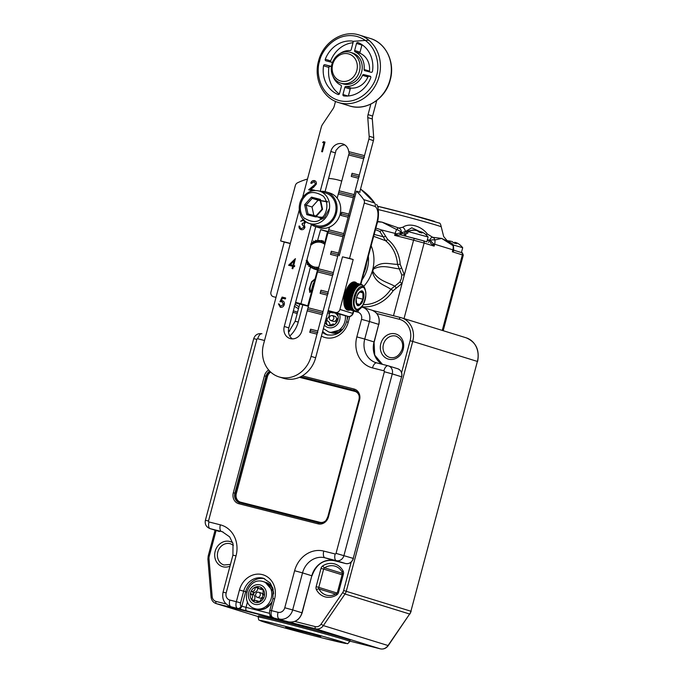<?xml version="1.0" encoding="UTF-8"?>
<svg xmlns="http://www.w3.org/2000/svg" width="683" height="683" viewBox="0 0 683 683"><rect width="100%" height="100%" fill="white"/><g stroke="black" fill="none" stroke-linecap="round" stroke-linejoin="round"><path stroke-width="1.02" d="M337.513 320.814A8.068 7.112 -72.8 0 0 338.213 317.774L336.343 320.225L335.84 323.418A8.068 7.112 -72.8 0 0 337.513 320.814M329.462 317.091A2.621 2.314 107.2 0 1 333.68 319.004A2.621 2.314 107.2 0 1 329.462 317.091M330.794 320.549L333.364 321.343A2.621 2.314 -72.8 0 0 334.918 316.331L332.348 315.537M330.102 312.148A8.068 7.112 -72.8 0 0 328.941 313.181A4.03 3.552 107.2 0 1 329.129 313.779A4.03 3.552 107.2 0 1 328.89 316.519A4.03 3.552 107.2 0 1 327.123 318.56A7.462 6.574 -72.8 0 0 327.294 321.001A4.03 3.552 107.2 0 1 327.516 321.07A4.03 3.552 107.2 0 1 329.923 324.715M327.123 318.56A4.03 3.552 107.2 0 1 326.568 318.824L326.047 318.662M324.98 322.683A8.068 7.112 -72.8 0 0 327.063 324.843A8.068 7.112 -72.8 0 0 328.634 325.586A8.068 7.112 -72.8 0 0 328.796 325.629A8.068 7.112 -72.8 0 0 334.252 324.741A8.068 7.112 -72.8 0 0 335.84 323.418M338.213 317.774A8.068 7.112 -72.8 0 0 338.068 315.666A8.068 7.112 -72.8 0 0 337.393 313.659M334.252 324.741L333.227 324.007L328.796 325.629M328.984 325.441L327.063 324.843L325.893 320.694M328.941 313.181L327.618 312.771M328.216 311.328L331.144 312.08M333.688 312.72A4.03 3.552 107.2 0 1 331.887 312.694L329.488 311.952M335.37 313.147L338.068 315.666M330.785 312.353A7.462 6.574 -72.8 0 0 329.129 313.779M326.568 318.824A8.068 7.112 -72.8 0 0 326.687 320.814M259.702 586.859A8.068 7.112 -72.8 0 0 256.936 586.671L259.583 588.934L262.118 588.208A8.068 7.112 -72.8 0 0 259.702 586.859M256.936 586.671A8.068 7.112 -72.8 0 0 255.058 587.243A8.068 7.112 -72.8 0 0 250.943 591.563A8.068 7.112 -72.8 0 0 250.328 593.629A8.068 7.112 -72.8 0 0 251.404 599.478A8.068 7.112 -72.8 0 0 252.667 600.98A8.068 7.112 -72.8 0 0 257.85 602.508A8.068 7.112 -72.8 0 0 259.736 601.945A8.068 7.112 -72.8 0 0 263.843 597.616A8.068 7.112 -72.8 0 0 264.458 595.559A8.068 7.112 -72.8 0 0 263.39 589.702A4.03 3.552 107.2 0 1 261.82 589.625L259.583 588.934M257.192 597.275A2.621 2.314 107.2 0 1 258.712 592.255A2.621 2.314 107.2 0 1 257.192 597.275M259.711 598.052A2.621 2.314 -72.8 0 0 261.265 593.04M258.396 601.236A4.03 3.552 107.2 0 1 258.43 601.245A4.03 3.552 107.2 0 1 259.668 601.971M257.85 602.508L256.116 600.528L252.667 600.98M258.43 601.245L256.116 600.528M264.458 595.559C263.066 594.261 262.716 592.315 263.39 589.702A8.068 7.112 -72.8 0 0 262.118 588.208M263.843 597.616C261.973 597.949 260.607 599.392 259.736 601.945M251.404 599.478C253.239 597.232 252.881 595.277 250.328 593.629L253.06 594.475A4.03 3.552 107.2 0 1 253.547 594.799A4.03 3.552 107.2 0 1 254.46 599.751A4.03 3.552 107.2 0 1 254.127 600.323L251.404 599.478M250.943 591.563C253.974 591.589 255.348 590.146 255.058 587.243L257.79 588.089A4.03 3.552 107.2 0 1 257.747 588.737A4.03 3.552 107.2 0 1 254.264 592.4A4.03 3.552 107.2 0 1 253.675 592.409L250.943 591.563M258.516 588.413A7.462 6.574 -72.8 0 0 257.747 588.737M254.264 592.4A7.462 6.574 -72.8 0 0 253.547 594.799M253.675 592.409A8.068 7.112 -72.8 0 0 253.06 594.475M254.46 599.751A7.462 6.574 -72.8 0 0 254.879 600.391M441.662 238.427L451.113 242.977A4.03 3.475 114.2 0 1 451.173 243.011L451.173 243.011A4.03 3.475 114.2 0 1 453.051 245.615L441.662 238.427L434.84 239.981A4.03 3.62 -80.8 0 0 432.689 237.283L441.662 238.427M375.855 228.062L381.677 229.992L387.603 239.349A37.317 32.886 107.2 0 1 400.212 264.33L401.561 267.727A2.015 0.837 139.5 0 1 399.359 268.889C390.727 268.06 382.412 264.15 373.311 269.162L372.79 271.125C378.041 280.576 387.022 281.994 394.757 286.186L399.854 282.053L401.399 278.638L401.749 274.916L397.506 264.355A35.294 31.111 -72.8 0 0 385.579 240.723L373.661 236.309M374.156 234.44L383.112 236.711L379.774 231.4L375.778 229.761M363.885 273.046A29.249 25.775 -72.8 0 0 366.549 263.015M363.33 304.627A35.294 31.111 -72.8 0 0 390.881 289.259C383.991 284.623 375.428 283.343 372.201 271.407L372.952 268.598C381.532 260.411 389.395 264.304 397.506 264.355L400.212 264.33M401.561 267.727L404.353 274.899L402.091 283.394L393.212 290.659A37.317 32.886 107.2 0 1 361.999 306.787M373.311 269.162A8.068 3.475 26.3 0 1 372.952 268.598A35.294 31.111 107.2 0 0 371.151 245.735M363.774 286.314A35.294 31.111 107.2 0 0 372.201 271.407A8.068 3.167 -176.3 0 1 372.79 271.125M393.212 290.659L390.881 289.259L394.757 286.186A2.015 0.785 -110.6 0 1 396.08 288.328M387.603 239.349A2.015 0.905 -51.7 0 1 385.579 240.723L383.112 236.711A2.015 0.538 -13.8 0 0 385.707 236.327M419.558 231.46L411.789 227.798L405.207 231.665L401.245 232.775A4.03 3.535 -88.8 0 0 398.787 228.02L402.671 227.311C409.288 222.598 421.163 225.825 427.421 234.073L432.689 237.283A4.03 1.895 -67.1 0 0 429.487 240.493L427.447 239.485M377.562 221.386L382.096 222.163L398.787 228.02A4.03 2.023 108.4 0 0 396.686 229.565L382.096 222.163L377.468 221.804M401.749 274.916L404.353 274.899L413.591 240.177L394.637 235.362L400.784 234.892A2.015 1.298 105.9 0 1 400.042 232.869L405.915 234.431M428.429 242.363A2.015 0.956 104.2 0 0 429.522 240.715A4.713 4.149 -72.8 0 0 429.487 240.493A4.03 0.973 -10.5 0 1 434.84 239.981A8.742 7.709 107.2 0 1 434.661 244.198L434.14 246.145L430.418 242.977L431.084 241.347L433.603 243.891L434.14 246.145L424.126 243.046L404.029 318.585M400.784 234.892L422.999 240.689A2.015 1.776 -72.8 0 0 422.922 240.664L415.025 238.504A2.015 0.956 104.2 0 0 414.999 238.504A2.015 0.956 104.2 0 0 413.591 240.177L424.126 243.046A2.015 1.776 -72.8 0 0 422.999 240.689L423.076 240.715M442.268 330.418L462.374 254.879L452.351 251.779L453.512 251.096L453.717 250.191L453.486 245.948A4.03 0.973 169.5 0 0 453.051 245.615A8.742 7.709 -72.8 0 1 452.872 249.833L433.603 243.891A2.015 0.973 147.4 0 0 433.048 244.77M427.268 240.143L431.084 241.347M425.961 234.602A4.03 1.759 -47.3 0 1 427.421 234.073M405.028 235.968A2.015 1.776 107.2 0 1 404.584 234.03L405.207 231.665A4.03 3.244 -119.2 0 0 402.671 227.311M401.946 235.183A2.015 1.776 107.2 0 1 401.143 232.963A4.713 2.22 104.2 0 1 401.245 232.775A4.03 1.759 -150.8 0 0 396.686 229.565A8.742 4.132 -75.8 0 0 395.15 233.415L394.637 235.362L396.738 233.825L400.042 232.869M453.512 251.096A2.015 1.665 20.3 0 1 453.316 249.987L452.872 249.833L452.351 251.779L453.384 249.773M397.147 234.969L396.738 233.825L381.677 229.992A2.015 0.905 -52.6 0 1 379.774 231.4M399.854 282.053L402.091 283.394L393.485 315.742M306.974 259.668A12.704 11.201 -72.8 0 0 318.833 267.087M306.949 262.648L307.128 260.684L306.155 260.658M308.187 264.68L308.093 262.588L307.085 262.904M309.74 266.421L309.348 264.261L308.357 264.91M318.047 269.546L316.468 267.668L316.05 269.444A14.727 12.977 107.2 0 1 315.777 269.401L314.479 267.369L313.847 268.914A14.727 12.977 107.2 0 1 313.591 268.82L312.592 266.686L311.789 267.958A14.727 12.977 107.2 0 1 311.559 267.813L310.867 265.636L309.945 266.609M318.662 267.727L318.449 268.154M317.33 269.836L316.05 269.444M317.313 269.879L315.777 269.401M317.288 269.973L313.847 268.914M313.429 268.462L311.789 267.958M310.56 244.096L311.448 244.454L312.251 242.738A14.727 12.977 107.2 0 1 312.302 242.704M316.835 240.698L317.177 241.91L318.85 240.416A14.727 12.977 107.2 0 1 319.123 240.399L319.209 241.816L321.13 240.501A14.727 12.977 107.2 0 1 321.394 240.544L321.198 242.115L323.332 241.031A14.727 12.977 107.2 0 1 323.58 241.125L323.085 242.798L325.381 241.987M320.609 240.86L319.123 240.399M323.196 241.099L321.394 240.544M324.869 244.42A12.704 11.201 -72.8 0 0 310.808 245.257M325.065 243.302L325.031 243.805M314.607 241.432L315.17 242.388L316.571 240.766M312.49 242.576L313.241 243.25L314.342 241.551M426.815 241.867L428.104 237.001L408.161 231.58L407.691 233.338L406.607 233.108L406.744 231.324L413.07 230.026L407.077 231.358M426.781 241.85L422.751 240.612M415.751 230.41L413.07 230.026M408.161 231.58C411.209 230.111 414.308 229.847 417.458 230.803L419.328 232.28L422 233.014L420.13 231.546L421.505 231.964C420.848 231.827 424.211 232.203 428.104 237.001M419.9 232.408L420.13 231.546M415.426 238.606L407.742 236.659M461.409 252.573L462.698 247.707L453.153 244.932M461.384 252.556L457.388 251.327M450.353 241.116L447.339 240.723M452.052 241.509L453.922 242.977L456.594 243.72L454.733 242.252L456.099 242.67C455.45 242.533 458.805 242.909 462.698 247.707M451.463 241.355L447.655 240.962M454.502 243.114L454.733 242.252M328.19 310.611L335.43 312.455A4.03 3.552 -72.8 0 0 339.912 309.433L353.188 259.54L349.542 258.413L364.27 203.073A4.03 3.552 -72.8 0 0 363.715 199.607A64.543 56.885 -72.8 0 0 356.406 191.146L360.043 192.273A64.543 56.885 -72.8 0 0 359.753 191.991M340.074 180.56L341.722 181.072A64.543 56.885 -72.8 0 0 340.074 180.56A64.543 56.885 -72.8 0 0 337.59 179.86A64.543 56.885 -72.8 0 0 328.591 178.425M356.902 283.351A14.522 6.856 104.2 0 0 355.075 282.062A14.522 6.856 104.2 0 0 354.912 282.019A14.522 6.856 104.2 0 0 344.744 294.236A14.522 6.856 104.2 0 0 347.613 310.125A14.522 6.856 104.2 0 0 347.767 310.167A14.522 6.856 104.2 0 0 350.148 309.945M360.522 189.097A64.543 56.885 107.2 0 1 374.643 202.988L360.556 188.96M363.715 199.607L374.643 202.988A4.03 3.552 107.2 0 1 375.198 206.454C378.442 209.485 378.86 215.324 376.444 223.981L376.896 224.144C379.577 216.477 378.442 205.557 376.487 204.413M307.478 179.074A64.543 56.885 -72.8 0 0 297.54 182.805A4.03 3.552 -72.8 0 0 295.329 185.58L280.602 240.92L284.248 242.047L270.972 291.931A4.03 3.552 -72.8 0 0 273.226 296.661A4.03 3.552 -72.8 0 0 273.379 296.704L276.009 297.37M317.826 241.321L317.356 241.176A13.711 12.089 -72.8 0 0 316.613 241.278L315.828 240.237A14.924 13.156 -72.8 0 0 315.708 240.271L315.887 240.322M317.356 241.176L320.66 229.65L327.558 231.4L324.698 243.037A13.711 12.089 -72.8 0 1 325.151 243.37M308.579 305.634L307.854 305.455L317.996 268.206A13.711 12.089 -72.8 0 0 318.56 268.137M353.188 259.54L342.84 256.919L349.542 258.413M290.318 243.583L284.248 242.047M295.611 302.347L300.955 303.704L310.663 266.344L311.132 266.49M311.038 266.199L310.056 265.9A13.711 12.089 -72.8 0 0 310.663 266.344M310.056 265.9L308.853 266.43A14.924 13.156 -72.8 0 1 308.767 266.353L309.023 264.953L309.493 265.106M309.425 264.68L308.511 264.398A13.711 12.089 -72.8 0 0 309.023 264.953M308.511 264.398L307.256 264.697A14.924 13.156 -72.8 0 1 307.188 264.603L307.657 263.254L308.127 263.399M308.101 262.861L307.248 262.596A13.711 12.089 -72.8 0 0 307.657 263.254M307.248 262.596L306.18 262.648M306.488 261.478L307.06 261.444M311.755 243.797L311.286 243.652A13.711 12.089 -72.8 0 0 311.217 243.694M311.602 242.277L313.343 243.088M313.659 242.585L313.19 242.448A13.711 12.089 -72.8 0 0 312.507 242.824M313.19 242.448L313.702 241.125M315.708 241.756L315.239 241.611A13.711 12.089 -72.8 0 0 314.513 241.859L313.565 240.997A14.924 13.156 -72.8 0 0 313.454 241.048M315.239 241.611L315.708 240.271M356.406 191.146L339.203 255.792M314.581 280.175A6.454 3.048 104.2 0 0 310.517 285.571A6.454 3.048 104.2 0 0 311.303 292.469M308.477 306.027L300.955 303.704M310.628 267.343L311.491 267.608M307.854 305.455L308.571 305.677M327.464 231.759L320.66 229.65M318.688 240.561L317.834 240.288M290.369 243.396L280.602 240.92M316.613 241.278L317.552 241.569M314.513 241.859L315.392 242.132M346.862 309.109L345.581 308.571M357.294 295.304L359.745 291.897L362.904 292.879L362.921 299.205L359.796 304.567L356.637 303.594L356.21 299.564M309.168 289.165L311.585 281.772L314.889 278.997M314.854 279.142L311.832 281.84L309.408 289.336L309.766 292.469M311.602 291.368L313.096 284.017L313.984 282.421M313.762 283.249L311.807 290.599M313.096 284.017L311.585 289.771M311.346 292.307L311.013 291.615L314.317 281.157M363.356 292.469C364.491 294.33 364.022 297.788 361.947 302.859C359.113 306.18 357.32 306.59 356.56 304.089C355.433 302.262 355.903 298.795 357.969 293.707C360.812 290.386 362.613 289.976 363.356 292.469M364.978 289.694C363.86 285.998 361.205 286.612 357.021 291.521C353.956 299.009 353.265 304.123 354.938 306.872C356.056 310.56 358.712 309.954 362.895 305.045C365.96 297.557 366.66 292.435 364.978 289.694M356.637 303.594A13.472 10.134 -23.5 0 0 356.654 303.739A7.146 3.372 -75.8 0 1 356.15 301.135A7.146 3.372 -75.8 0 1 357.969 293.955A7.146 3.372 -75.8 0 1 363.057 292.776A13.472 10.134 156.5 0 0 362.904 292.879L359.608 292.042M362.921 299.205L356.543 297.592M361.239 284.461L361.759 284.717L361.239 284.461A13.711 6.471 104.2 0 0 361.179 284.444A13.711 6.471 104.2 0 0 360.872 284.384L360.684 284.359A13.711 6.471 104.2 0 0 360.3 284.35L360.103 284.359A13.711 6.471 104.2 0 0 359.71 284.418L359.506 284.461A13.711 6.471 104.2 0 0 359.104 284.589L358.899 284.666A13.711 6.471 104.2 0 0 358.49 284.862L358.285 284.973A13.711 6.471 104.2 0 0 357.866 285.229L358.216 285.528L357.661 285.374A13.711 6.471 104.2 0 0 357.252 285.69L357.602 286.006L357.038 285.87A13.711 6.471 104.2 0 0 356.628 286.254L356.996 286.57L356.424 286.459A13.711 6.471 104.2 0 0 356.022 286.894L356.389 287.219L355.826 287.133A13.711 6.471 104.2 0 0 355.433 287.62L355.809 287.953L355.237 287.885A13.711 6.471 104.2 0 0 354.853 288.422L355.237 288.764L354.665 288.713A13.711 6.471 104.2 0 0 354.298 289.293L354.69 289.643L354.118 289.609A13.711 6.471 104.2 0 0 353.768 290.232L354.178 290.582L353.598 290.565A13.711 6.471 104.2 0 0 353.273 291.231L353.692 291.573L353.12 291.581A13.711 6.471 104.2 0 0 352.812 292.273L353.239 292.614L352.667 292.64A13.711 6.471 104.2 0 0 352.394 293.357L352.829 293.699L352.257 293.733A13.711 6.471 104.2 0 0 352.01 294.484L352.454 294.817L351.89 294.868A13.711 6.471 104.2 0 0 351.668 295.628L352.129 295.952L351.566 296.012A13.711 6.471 104.2 0 0 351.378 296.789L351.847 297.105L351.293 297.182A13.711 6.471 104.2 0 0 351.13 297.95L351.608 298.258L351.062 298.343A13.711 6.471 104.2 0 0 350.942 299.12L351.429 299.419L350.891 299.513A13.711 6.471 104.2 0 0 350.806 300.272L351.301 300.554L350.763 300.657A13.711 6.471 104.2 0 0 350.712 301.408L351.224 301.681L350.695 301.784A13.711 6.471 104.2 0 0 350.686 302.518L351.199 302.774L350.686 302.885A13.711 6.471 104.2 0 0 350.703 303.594L351.233 303.824L350.721 303.944A13.711 6.471 104.2 0 0 350.78 304.618L351.318 304.84L350.814 304.951A13.711 6.471 104.2 0 0 350.908 305.591L351.455 305.796L350.968 305.907A13.711 6.471 104.2 0 0 351.088 306.505L351.643 306.693L351.164 306.804A13.711 6.471 104.2 0 0 351.327 307.359L351.882 307.521L351.412 307.623A13.711 6.471 104.2 0 0 351.608 308.127L352.163 308.272L351.711 308.375A13.711 6.471 104.2 0 0 351.933 308.827L352.505 308.947L352.061 309.04A13.711 6.471 104.2 0 0 352.308 309.442L352.445 309.621A13.711 6.471 104.2 0 0 352.727 309.962L352.872 310.116A13.711 6.471 104.2 0 0 353.179 310.389L353.342 310.509A13.711 6.471 104.2 0 0 353.666 310.722L353.845 310.816A13.711 6.471 104.2 0 0 354.195 310.953L354.375 311.013A13.711 6.471 104.2 0 0 354.434 311.03A13.711 6.471 104.2 0 0 354.742 311.089L355.51 311.106M354.742 311.089L355.886 311.115M362.434 285.084L361.777 284.657A13.711 6.471 104.2 0 0 361.597 284.58M362.28 284.931L361.777 284.657M361.119 284.427L352.53 282.25L360.872 284.384M360.684 284.359L352.471 282.275M360.3 284.35L352.343 282.327M360.103 284.359L352.257 282.369M359.71 284.418L352.044 282.472M359.506 284.461L351.924 282.54M359.104 284.589L351.651 282.694M358.899 284.666L351.506 282.788M358.49 284.862L351.19 283.01M358.285 284.973L351.019 283.129M357.866 285.229L350.678 283.402M357.661 285.374L350.499 283.556M357.252 285.69L350.14 283.889M357.602 286.006L357.038 285.87M356.628 286.254L349.594 284.461M356.996 286.57L349.423 284.649M356.424 286.459L349.406 284.674M356.022 286.894L349.03 285.118M356.389 287.219L348.876 285.315M355.826 287.133L348.842 285.357M355.433 287.62L348.475 285.853M355.809 287.953L348.339 286.057M355.237 287.885L348.296 286.117M354.853 288.422L347.929 286.664M355.237 288.764L347.801 286.877M354.665 288.713L347.749 286.954M354.298 289.293L347.399 287.543M354.69 289.643L347.28 287.756M354.118 289.609L347.229 287.859M353.768 290.232L346.896 288.491M354.178 290.582L346.785 288.704M353.598 290.565L346.733 288.824M353.273 291.231L346.418 289.49M353.692 291.573L346.315 289.703M353.12 291.581L346.255 289.84M352.812 292.273L345.965 290.54M353.239 292.614L345.88 290.753M352.667 292.64L345.82 290.898M352.394 293.357L345.547 291.624M352.829 293.699L345.47 291.837M352.257 293.733L345.419 292M352.01 294.484L345.171 292.742M352.454 294.817L345.103 292.947M351.89 294.868L345.052 293.127M351.668 295.628L344.838 293.886M352.129 295.952L344.778 294.091M351.566 296.012L344.727 294.279M351.378 296.789L344.539 295.047M351.847 297.105L344.497 295.235M351.293 297.182L344.454 295.44M351.13 297.95L344.3 296.217M351.608 298.258L344.266 296.396M351.062 298.343L344.223 296.61M350.942 299.12L344.095 297.378M351.429 299.419L344.078 297.549M350.891 299.513L344.044 297.771M350.806 300.272L343.95 298.531M351.301 300.554L343.933 298.684M350.763 300.657L343.908 298.923M350.712 301.408L343.848 299.666M351.224 301.681L343.839 299.803M354.836 311.106L354.375 311.013M350.695 301.784L343.831 300.042M350.686 302.518L343.805 300.776M346.213 308.929L354.195 310.953M351.199 302.774L343.805 300.896M345.957 308.81L353.845 310.816M350.686 302.885L343.797 301.135M350.703 303.594L343.805 301.835M345.811 308.725L353.666 310.722M351.233 303.824L343.805 301.946M345.555 308.537L353.342 310.509M350.721 303.944L343.814 302.185M350.78 304.618L343.856 302.859M345.487 308.434L353.179 310.389M351.318 304.84L343.865 302.945M345.333 308.204L352.872 310.116M350.814 304.951L343.882 303.192M350.908 305.591L343.95 303.824M345.248 308.067L352.727 309.962M351.455 305.796L343.959 303.892M345.077 307.751L352.445 309.621M350.968 305.907L343.993 304.14M351.088 306.505L344.095 304.729M344.992 307.581L352.308 309.442M351.643 306.693L344.104 304.78M344.821 307.205L352.061 309.04M351.164 306.804L344.155 305.019M351.327 307.359L344.275 305.566M344.736 307L351.933 308.827M351.882 307.521L344.283 305.591M344.574 306.565L351.711 308.375M351.412 307.623L344.343 305.83M351.608 308.127L352.163 308.272M337.171 198.19L348.407 155.937A10.288 9.067 -72.8 0 0 348.629 154.947L349.158 153.444L348.723 151.643L364.491 155.647L368.871 139.195A8.068 7.112 -72.8 0 0 369.153 136.224L367.77 117.587L372.32 118.996A8.068 7.112 107.2 0 1 372.602 116.033L376.751 100.461M320.225 191.342L330.828 151.472A10.288 9.067 107.2 0 1 342.268 143.763A10.288 9.067 107.2 0 1 342.661 143.874A10.288 9.067 107.2 0 1 348.723 151.643M372.32 118.996L373.703 137.633A8.068 7.112 107.2 0 1 373.422 140.604L368.871 139.195M299.256 209.997L263.518 344.292A27.832 24.528 -72.8 0 0 279.074 376.922L283.633 378.331A27.832 24.528 -72.8 0 0 315.64 357.772L342.507 256.817M359.702 192.162L373.422 140.604M292.401 338.888A10.288 9.067 107.2 0 1 288.824 327.874L315.742 226.696M330.828 151.472L335.387 152.881A10.288 9.067 107.2 0 1 335.686 151.916L335.985 150.311L337.257 148.988A10.288 9.067 107.2 0 1 344.83 144.924M281.311 300.674L282.378 300.742C284.043 301.348 284.666 302.637 284.248 304.618C283.539 306.71 282.233 307.598 280.329 307.29L278.425 303.875L279.202 304.072L280.636 306.3L283.479 304.379L281.977 301.707L279.945 301.724L282.122 297.071L285.656 297.976L285.392 298.975L282.463 298.223L281.311 300.674L282.642 300.819M280.636 306.3L283.658 304.439L282.156 301.758M305.805 221.702L304.183 224.314L304.951 227.243C304.208 229.172 302.936 229.966 301.135 229.633C299.547 229.121 298.838 227.926 299.017 226.03L299.794 226.227L300.11 227.746L301.408 228.634L304.148 227.132L302.048 224.4L302.313 223.401L304.951 222.368L303.619 220.396L300.648 221.241L303.875 219.397M301.348 228.617L304.336 227.191L302.236 224.451L302.501 223.452L304.951 222.368M322.419 151.831L321.642 151.635L323.973 142.892L322.649 142.559L323.418 141.688L325.014 142.09L322.419 151.831M312.601 190.813L308.656 189.806L315.495 184.051L314.154 181.601L311.559 183.343L310.782 183.146C311.457 181.208 312.677 180.363 314.462 180.611L314.718 180.688M313.07 186.621L315.683 184.111L314.154 181.601M310.97 183.206C311.636 181.26 312.857 180.414 314.641 180.671L314.462 180.611C316.016 181.149 316.622 182.335 316.289 184.171L313.617 187.227L310.774 189.276L314.718 190.54M292.845 268.735L292.076 268.539L292.674 266.285L288.585 265.252L295.346 258.695L293.716 265.482L294.706 265.738L294.441 266.737L293.442 266.481L292.845 268.735M372.602 116.033L368.052 114.624A8.068 7.112 -72.8 0 0 367.77 117.587M368.052 114.624L370.852 104.089M335.507 101.4L334.269 106.044A8.068 7.112 -72.8 0 1 333.039 108.768L322.538 124.4A8.068 7.112 -72.8 0 0 321.309 127.123L302.535 197.669M279.074 376.922A27.832 24.528 -72.8 0 0 311.089 356.364L316.997 334.149L309.758 332.314L310.586 329.197L317.826 331.033L322.18 314.667L307.188 310.859L301.852 330.931A10.288 9.067 107.2 0 1 290.019 338.529A10.288 9.067 107.2 0 1 284.273 326.465L311.388 224.553M364.491 155.647L322.18 314.667M317.826 331.033L316.997 334.149M335.387 152.881L325.074 191.633M307.188 310.859L329.479 227.097M278.425 303.875L279.202 304.08M280.508 307.341L278.613 303.926M282.122 297.071L285.656 297.984M280.167 301.69L282.301 297.131M299.017 226.03L299.794 226.235M301.314 229.693C299.726 229.181 299.026 227.977 299.205 226.09M300.836 221.292L303.184 219.388M305.13 222.419L303.807 220.455M321.83 151.686L323.973 142.892M323.418 141.688L325.006 142.098M322.837 142.602L323.597 141.74M308.853 189.857L313.258 186.681M310.774 189.276L314.778 190.309M292.256 268.581L292.674 266.285M293.716 265.482L294.706 265.747M288.772 265.294L295.491 258.789M364.44 157.321L349.158 153.444M307.965 309.408L322.965 313.215M317.774 332.706L310.543 330.862L310.586 329.197M309.758 332.314L310.543 330.862M327.37 295.176L320.131 293.34L320.959 290.224L328.199 292.059M332.553 275.693L317.561 271.885M308.016 307.743L323.016 311.542M337.735 256.202L330.504 254.366L331.332 251.25L338.572 253.086M342.926 236.719L327.934 232.912M318.389 268.769L333.381 272.568M348.108 217.228L340.868 215.393L341.696 212.276L348.936 214.112M353.29 197.737L338.298 193.938M328.762 229.795L343.754 233.595M358.481 178.254L351.241 176.419L352.069 173.303L359.309 175.138M363.663 158.763L348.629 154.947M339.127 190.813L354.127 194.621M293.118 265.346L294.245 261.111L292.939 265.286L290.369 264.637L292.939 265.286M320.131 293.34L320.959 290.224M320.908 291.889L328.147 293.733M318.338 270.434L333.33 274.242M330.504 254.366L331.332 251.25M331.281 252.915L338.52 254.759M328.711 231.46L343.703 235.268M340.868 215.393L341.696 212.276M341.654 213.941L348.885 215.785M339.075 192.486L354.076 196.294M351.241 176.419L352.069 173.303M352.018 174.968L359.258 176.812M290.369 264.637L294.066 261.06M369.46 71.134L364.09 69.47A1.212 1.067 -72.8 0 0 364.85 70.699L371.117 72.296A1.212 1.067 -72.8 0 0 372.491 71.245A27.832 24.528 107.2 0 0 358.003 42.551A1.212 1.067 -72.8 0 0 356.535 43.413L361.913 45.078L360.026 52.164A1.212 1.067 -72.8 0 0 360.581 53.539A18.151 15.999 107.2 0 1 369.46 71.134A1.212 1.067 -72.8 0 0 369.631 71.911M347.895 96.013L342.951 94.485A1.212 1.067 -72.8 0 0 343.797 95.936A27.832 24.528 107.2 0 0 370.758 77.76A1.212 1.067 -72.8 0 0 370.084 76.189L370.177 76.223M331.4 66.669L324.92 64.731A1.212 1.067 -72.8 0 0 323.546 65.781A27.832 24.528 107.2 0 0 338.034 94.476A1.212 1.067 -72.8 0 0 339.502 93.605L341.389 86.519A1.212 1.067 -72.8 0 0 340.834 85.144A18.151 15.999 -72.8 0 1 332.962 76.317M324.92 64.731L331.281 66.345M339.997 53.564A18.151 15.999 -72.8 0 1 350.038 50.559A1.212 1.067 -72.8 0 0 351.207 49.628L353.094 42.542A1.212 1.067 -72.8 0 0 352.24 41.082A27.832 24.528 107.2 0 0 325.279 59.259A1.212 1.067 -72.8 0 0 325.953 60.83L332.228 62.418A1.212 1.067 -72.8 0 0 332.459 62.452M364.09 69.47A18.151 15.999 -72.8 0 0 355.203 51.874L360.581 53.539M360.026 52.164L354.648 50.499A1.212 1.067 -72.8 0 0 355.203 51.874M354.648 50.499L356.535 43.413M342.951 94.485L344.838 87.39L350.208 89.055L348.364 95.97M370.681 76.641L369.187 76.265A1.212 1.067 -72.8 0 0 367.906 76.974A18.151 15.999 107.2 0 1 351.378 88.124L345.999 86.459A1.212 1.067 -72.8 0 0 344.838 87.39M345.999 86.459A18.151 15.999 -72.8 0 0 362.536 75.318L367.906 76.974M369.187 76.265L363.817 74.601A1.212 1.067 -72.8 0 0 362.536 75.318M363.817 74.601L370.084 76.189M339.349 93.964A27.832 24.528 107.2 0 1 328.916 67.438A1.212 1.067 107.2 0 1 330.29 66.388M325.279 59.259L330.649 60.924A27.832 24.528 107.2 0 1 353.043 42.713M330.649 60.924A1.212 1.067 -72.8 0 0 330.734 62.042M351.378 88.124A1.212 1.067 -72.8 0 0 350.208 89.055M355.433 59.276A14.121 12.439 -72.8 0 0 338.076 56.185A14.121 12.439 -72.8 0 0 334.047 75.719A14.121 12.439 -72.8 0 0 351.404 78.801A14.121 12.439 -72.8 0 0 355.433 59.276M333.432 77.17A16.136 14.223 107.2 0 1 334.414 58.704A16.136 14.223 107.2 0 1 350.422 52.36A16.136 14.223 107.2 0 1 357.875 58.379A16.136 14.223 107.2 0 1 356.885 76.855A16.136 14.223 107.2 0 1 340.885 83.189A16.136 14.223 107.2 0 1 333.432 77.17M350.422 52.36L352.607 53.035A16.136 14.223 107.2 0 1 360.061 59.054A16.136 14.223 107.2 0 1 359.07 77.529A16.136 14.223 107.2 0 1 343.071 83.872L340.885 83.189M310.398 223.776A18.151 15.999 -72.8 0 0 315.529 226.628A18.151 15.999 -72.8 0 0 334.67 217.621A18.151 15.999 -72.8 0 0 326.252 191.94A18.151 15.999 -72.8 0 0 320.412 191.402M315.529 226.628L319.166 227.755A18.151 15.999 -72.8 0 0 338.307 218.748A18.151 15.999 -72.8 0 0 329.898 193.067L326.252 191.94M325.902 193.101A16.938 14.932 107.2 0 1 331.904 196.943A16.938 14.932 107.2 0 1 333.56 217.407A16.938 14.932 107.2 0 1 315.879 225.467L309.51 223.495A16.938 14.932 -72.8 0 0 324.877 218.68A16.938 14.932 -72.8 0 0 325.526 194.971A16.938 14.932 -72.8 0 0 319.524 191.129L325.902 193.101M320.89 218.799L321.915 219.303M327.379 201.579L326.218 201.289M317.689 216.742L322.026 219.277M327.712 201.946L321.992 200.973M316.485 216.434L323.751 218.714M326.269 201.451L320.72 200.571M315.905 216.759L324.459 217.476L329.172 208.913M322.564 209.305L315.751 216.938L306.795 214.667L304.652 204.755L311.465 197.122L320.421 199.402L322.564 209.305L322.026 209.194L315.964 215.973L308.007 213.958L306.795 214.667M315.751 216.938L315.964 215.973M320.421 199.402L320.114 200.384L322.026 209.194M311.465 197.122L312.157 198.369L320.114 200.384M304.652 204.755L306.104 205.148L312.157 198.369L318.073 200.196L312.02 206.983L306.104 205.148L308.007 213.958M320.19 200.734L318.073 200.196M312.02 206.983L313.847 215.444M282.864 621.453A47.4 1.016 -165.1 0 0 258.456 615.887L258.148 617.056A47.4 1.016 14.9 0 1 282.557 622.623A47.4 1.016 14.9 0 1 349.756 641.431L350.072 640.261A47.4 1.016 -165.1 0 0 282.864 621.453M380.798 343.677A13.114 11.551 107.2 0 1 395.372 333.859A13.114 11.551 107.2 0 1 403.201 349.363A13.114 11.551 107.2 0 1 388.627 359.19A13.114 11.551 107.2 0 1 380.798 343.677M396.191 336.207A11.09 9.775 -72.8 0 0 383.428 344.403A11.09 9.775 -72.8 0 0 389.626 357.405C395.201 358.686 399.384 355.928 402.159 349.133C403.679 343.361 401.689 339.05 396.191 336.207M229.983 566.147A13.114 11.551 107.2 0 1 218.193 564.021A13.114 11.551 107.2 0 1 215.171 551.275A13.114 11.551 107.2 0 1 232.732 542.754M233.364 545.316L230.564 543.805A11.09 9.775 -72.8 0 0 217.8 551.992A11.09 9.775 -72.8 0 0 223.998 565.003L230.444 564.414M343.412 574.07L338.546 592.349A4.03 3.552 107.2 0 1 336.736 594.893A17.143 15.111 107.2 0 1 316.451 589.745A4.03 3.552 107.2 0 1 316.144 586.663L321.01 568.384A4.03 3.552 107.2 0 1 322.811 565.84A17.143 15.111 107.2 0 1 343.097 570.988A4.03 3.552 107.2 0 1 343.412 574.07L342.371 573.831L342.226 572.217A2.015 0.717 152 0 1 343.097 570.988M295.065 304.422A17.143 15.111 107.2 0 1 298.941 306.991M294.808 621.419L315.264 626.61A6.053 5.336 -72.8 0 0 321.036 624.168L342.678 592.605A6.053 5.336 -72.8 0 0 343.634 590.513L351.199 562.092M401.613 372.628L410.099 340.715A18.151 15.999 -72.8 0 0 399.256 319.243L376.803 313.54M216.101 530.495L209.211 556.389A6.053 5.336 -72.8 0 0 208.998 558.677L212.174 596.541A6.053 5.336 -72.8 0 0 215.99 601.416L226.107 603.985M215.99 601.416A2.015 0.956 104.2 0 0 216.383 603.644L258.268 616.604L216.076 603.559A8.068 7.112 107.2 0 0 216.383 603.644L315.657 628.838L380.311 648.841A8.068 7.112 -72.8 0 0 387.995 645.589L409.638 614.026L344.992 594.022L323.349 625.594L388.26 645.597C386.16 648.398 383.513 649.482 380.329 648.85A2.015 0.956 -75.8 0 1 380.311 648.841L349.841 641.115L380.329 648.85M343.634 590.513L410.918 611.234L477.383 361.435L412.737 341.432L346.272 591.23A8.068 7.112 107.2 0 1 344.992 594.022L342.678 592.605M399.256 319.243A2.015 0.956 104.2 0 1 400.665 317.569L401.459 317.791A20.166 17.775 107.2 0 0 400.682 317.578A2.015 0.956 104.2 0 0 400.665 317.569L372.705 310.466L400.639 317.561M293.357 310.833L297.575 312.14M297.19 313.574L292.973 312.268M288.431 330.649L289.797 331.067M342.226 572.217C340.552 569.178 338.196 567.172 335.157 566.198A15.128 13.336 -72.8 0 0 324.545 567.829L342.448 573.37M342.115 574.813L323.64 569.101L318.773 587.38L337.043 593.032M335.558 594.065L318.935 588.925A15.128 13.336 -72.8 0 0 326.218 595.098C329.701 596.131 333.142 595.585 336.557 593.484A2.015 0.657 57.2 0 0 336.736 594.893M388.26 645.597L409.638 614.026A8.068 7.112 -72.8 0 0 410.918 611.234L477.383 361.435A20.166 17.775 -72.8 0 0 466.113 337.795L401.459 317.791A20.166 17.775 107.2 0 1 412.737 341.432L410.099 340.715M321.036 624.168L323.349 625.594A8.068 7.112 107.2 0 1 315.657 628.838A2.015 0.956 104.2 0 1 315.264 626.61M316.144 586.663L318.773 587.38A2.015 1.776 -72.8 0 0 318.935 588.925A2.015 0.717 152 0 0 316.451 589.745M322.811 565.84A2.015 0.657 57.2 0 0 324.545 567.829A2.015 1.776 -72.8 0 0 323.64 569.101L321.01 568.384M208.998 558.677L207.905 559.121L208.17 556.15L209.211 556.389M212.174 596.541L211.073 596.993C211.474 600.306 213.147 602.491 216.076 603.559M338.546 592.349L337.504 592.11L342.371 573.831M273.157 617.475A3.227 2.843 -72.8 0 0 273.277 617.517L272.551 617.287C269.947 616.297 269.042 613.957 269.836 610.252L272.944 598.564L273.132 589.216L270.255 583.06L263.612 578.356A17.348 15.291 -72.8 0 0 262.946 578.168A17.348 15.291 -72.8 0 0 243.669 591.171L239.451 590.018A20.575 18.134 107.2 0 1 262.315 574.599A20.575 18.134 107.2 0 1 274.609 598.94L271.501 610.636L278.049 612.292A6.053 5.336 -72.8 0 0 284.777 607.759L294.621 570.732A26.219 23.111 107.2 0 1 323.768 551.087L335.148 553.973A0.803 0.709 -72.8 0 0 336.045 553.375L384.367 371.757A0.803 0.709 -72.8 0 0 383.88 370.801L372.508 367.915A26.219 23.111 107.2 0 1 356.842 336.89L361.512 319.354A6.053 5.336 -72.8 0 0 357.901 312.199L353.743 311.141M330.956 332.621A14.121 12.439 -72.8 0 0 331.947 332.928A14.121 12.439 -72.8 0 0 340.1 331.938M264.526 340.501L257.73 338.777A0.803 0.709 -72.8 0 0 256.834 339.383L208.503 521.001A0.803 0.709 -72.8 0 0 208.989 521.957L220.361 524.843A26.219 23.111 107.2 0 1 236.028 555.86L226.175 592.887A6.053 5.336 -72.8 0 0 229.787 600.05A6.053 2.86 104.2 0 0 230.965 606.735L288.508 621.863L230.965 606.735A12.098 10.663 107.2 0 1 230.504 606.606L239.784 609.484A12.098 10.663 -72.8 0 0 240.254 609.612A1.614 0.76 -75.8 0 0 240.271 609.62A1.614 0.76 -75.8 0 1 240.271 609.62L288.525 621.863A12.098 10.663 -72.8 0 0 301.963 612.796L311.815 575.769L302.526 572.892L292.674 609.919L302.142 612.856L311.815 575.769A20.166 17.775 107.2 0 1 334.235 560.658L324.946 557.78A20.166 17.775 -72.8 0 0 302.526 572.892L294.621 570.732M272.833 588.114A14.121 12.439 -72.8 0 0 265.67 582.386M247.494 601.919L246.042 607.358L269.589 613.334M236.028 555.86L232.912 555.151L233.014 543.736L229.642 536.847L222.316 531.75A20.166 17.775 -72.8 0 0 221.54 531.536L210.168 528.651L219.474 531.528A1.614 0.76 -75.8 0 1 219.456 531.519A6.856 6.045 -72.8 0 1 219.192 531.442L209.903 528.574A6.856 6.045 107.2 0 0 210.168 528.651A6.053 2.86 104.2 0 1 208.989 521.957M223.042 531.997L221.54 531.536A6.053 2.86 104.2 0 1 220.361 524.843M382.395 364.329A20.166 17.775 107.2 0 1 374.036 341.927L364.748 339.05A20.166 17.775 -72.8 0 0 376.017 362.69A20.166 17.775 -72.8 0 0 376.674 362.878M382.42 364.338L374.728 355.134L374.036 341.927L378.698 324.382L369.418 321.514L364.748 339.05L356.842 336.89M372.508 367.915A6.053 2.86 -75.8 0 1 376.726 362.895A6.053 2.86 -75.8 0 1 376.794 362.912L388.038 365.764M336.045 553.375L353.231 558.404L401.553 376.785L392.264 373.908L343.942 555.527A6.856 6.045 107.2 0 1 336.318 560.666L324.946 557.78A6.053 2.86 104.2 0 1 323.768 551.087M334.269 560.666A1.614 0.76 -75.8 0 1 334.252 560.658L345.607 563.543L336.318 560.666A6.053 2.86 104.2 0 1 335.148 553.973M302.262 375.881L354.016 389.011A9.28 8.179 107.2 0 1 359.557 399.99L328.446 516.911A9.28 8.179 107.2 0 1 318.133 523.861L238.854 503.738A9.28 8.179 107.2 0 1 233.313 492.767L264.423 375.846A9.28 8.179 107.2 0 1 268.65 369.955M349.764 316.494L348.236 322.222A20.575 18.134 107.2 0 1 321.42 336.053M302.808 304.883L298.249 322.017A26.219 23.111 107.2 0 1 289.78 336.027M229.787 600.05L236.344 601.706L239.451 590.018M322.41 332.331A17.348 15.291 -72.8 0 0 326.986 334.781A17.348 15.291 -72.8 0 0 327.652 334.969M327.985 335.054A17.348 15.291 107.2 0 1 322.683 331.289M246.665 592.076L243.669 591.171L240.553 602.858A2.826 1.332 104.2 0 0 241.099 605.983L241.833 606.205L245.667 591.785A17.348 15.291 107.2 0 1 264.586 578.706M269.717 371.134A8.068 7.112 -72.8 0 0 266.003 376.273L234.892 493.194A8.068 7.112 -72.8 0 0 239.4 502.654A8.068 7.112 -72.8 0 0 239.69 502.731A1.212 0.572 -75.8 0 1 239.716 502.739L318.97 522.854M239.588 502.705A8.068 7.112 107.2 0 1 235.259 493.305L266.37 376.384A8.068 7.112 107.2 0 1 269.922 371.339M270.699 372.081A7.257 6.403 -72.8 0 0 267.42 376.674L264.423 375.846M300.631 376.76L354.614 390.463L300.657 376.751M359.07 399.897L358.934 399.845C359.898 395.38 358.438 392.247 354.562 390.437A8.068 7.112 -72.8 0 0 354.255 390.352A1.212 0.572 -75.8 0 1 354.016 389.011M359.019 395.508A7.257 6.403 -72.8 0 0 354.776 391.359L354.614 390.463A8.068 7.112 107.2 0 1 354.742 390.497M267.42 376.674L236.309 493.596L233.313 492.767M354.776 391.359L299.444 377.315M236.309 493.596A7.257 6.403 -72.8 0 0 240.647 502.184L319.926 522.307A7.257 6.403 -72.8 0 0 325.219 521.112M284.777 607.759L292.674 609.919A12.098 10.663 107.2 0 1 279.219 618.986A6.053 2.86 104.2 0 1 278.049 612.292M374.216 341.987L378.698 324.382A12.098 10.663 -72.8 0 0 371.936 310.202L362.647 307.324A12.098 10.663 107.2 0 1 369.418 321.514L361.512 319.354M362.186 307.196A12.098 10.663 107.2 0 1 362.647 307.324L362.118 307.179A6.053 2.86 -75.8 0 1 362.186 307.196M353.41 558.472C351.993 562.399 349.397 564.09 345.624 563.543A1.614 0.76 -75.8 0 1 345.624 563.543A1.614 0.76 -75.8 0 1 345.607 563.543A6.856 6.045 -72.8 0 0 353.231 558.404L401.553 376.785A6.856 6.045 -72.8 0 0 397.719 368.743L388.439 365.875A6.856 6.045 107.2 0 1 392.264 373.908L384.367 371.757M270.801 617.048A3.227 1.52 -75.8 0 1 269.964 614.828M238.247 608.63A3.227 2.843 107.2 0 0 241.833 606.205L246.042 607.358A3.227 1.52 104.2 0 0 246.674 610.926M298.249 322.017L295.133 321.309L299.709 304.097M257.73 338.777A6.053 2.86 -75.8 0 1 261.948 333.756C257.832 333.176 255.092 334.815 253.717 338.674L256.834 339.383M208.503 521.001L205.395 520.292L253.717 338.674M226.175 592.887L223.059 592.178L232.912 555.151M241.099 605.983A3.227 2.843 107.2 0 1 237.513 608.399A6.053 2.86 -75.8 0 1 236.344 601.706L240.553 602.858M269.836 610.252L271.501 610.636A6.053 2.86 104.2 0 0 272.671 617.321A3.227 2.843 -72.8 0 1 272.551 617.287M383.88 370.801A6.053 2.86 -75.8 0 1 388.106 365.781L376.017 362.69M357.901 312.199A6.053 2.86 -75.8 0 1 358.754 309.903M326.986 334.781C336.548 336.309 343.079 331.998 346.571 321.847L348.236 322.222M272.944 598.564L274.609 598.94M311.994 575.829C316.255 564.192 323.674 559.129 334.252 560.658A1.614 0.76 -75.8 0 1 334.235 560.658L345.624 563.543M288.55 621.871A1.614 0.76 -75.8 0 1 288.525 621.863A1.614 0.76 -75.8 0 1 288.508 621.863C295.116 622.785 299.649 619.788 302.142 612.856M318.133 523.861A1.212 0.572 -75.8 0 1 318.978 522.862A1.212 0.572 -75.8 0 1 318.995 522.862M327.96 516.818L328.446 516.911M238.854 503.738A1.212 0.572 -75.8 0 1 239.699 502.739L318.978 522.862C325.706 523.212 326.192 520.079 327.823 516.766L358.934 399.845L359.557 399.99M319.926 522.307L319.499 522.965M240.177 502.859L240.647 502.184M347.186 319.55A14.121 12.439 -72.8 0 0 347.152 316.135M324.34 325.074A10.083 8.888 -72.8 0 0 339.135 321.548A10.083 8.888 -72.8 0 0 339.613 314.223M345.342 315.683A14.121 12.439 107.2 0 1 344.198 323.588A14.121 12.439 107.2 0 1 328.668 331.929L330.495 332.493A14.121 12.439 -72.8 0 0 344.019 327.609M256.731 609.168A14.121 12.439 -72.8 0 0 256.859 609.21A14.121 12.439 -72.8 0 0 256.996 609.245A14.121 12.439 -72.8 0 0 272.244 601.194M260.283 584.93A10.083 8.888 -72.8 0 0 248.868 592.076A10.083 8.888 -72.8 0 0 254.511 604.259A10.083 8.888 -72.8 0 0 265.918 597.113A10.083 8.888 -72.8 0 0 260.283 584.93M255.177 608.681A14.121 12.439 107.2 0 1 255.041 608.647C238.948 604.412 247.511 576.221 263.245 581.626A14.121 12.439 107.2 0 1 263.39 581.668A14.121 12.439 107.2 0 1 271.125 598.76A14.121 12.439 107.2 0 1 255.177 608.681M273.61 593.894A14.121 12.439 -72.8 0 0 265.209 582.232A14.121 12.439 -72.8 0 0 265.072 582.189M378.399 207.128A32.869 0.709 14.9 0 1 377.716 206.915M450.328 242.619L446.776 240.245L443.668 236.557L441.244 226.858C440.697 224.186 440.014 222.923 439.203 223.059L406.59 213.548L377.46 206.232A32.869 0.709 14.9 0 1 405.42 213.241A32.869 0.709 14.9 0 1 434.576 221.386M441.244 226.858A36.831 0.785 -165.1 0 0 437.12 225.373A36.831 0.785 -165.1 0 0 378.331 209.596M453.76 250.209L461.162 252.497A2.015 1.776 107.2 0 1 462.374 254.879L463.27 255.203L443.182 330.7M400.844 234.909L414.974 238.495M362.075 279.825A31.264 27.551 -72.8 0 0 368.35 256.236M364.27 203.073L375.198 206.454M353.359 310.756L352.659 313.377L339.912 309.433M376.444 223.981L360.411 284.248M295.44 303.013L308.4 306.3L295.44 303.013M353.82 310.876L353.111 313.54L352.659 313.377A4.03 3.552 107.2 0 1 348.176 316.4A4.03 1.904 104.2 0 0 348.219 316.408A4.03 1.904 104.2 0 0 348.304 316.425M353.111 313.54C351.258 317.501 348.057 316.442 348.458 316.46L328.011 311.277L348.176 316.4L335.43 312.455M365.115 289.088L364.585 287.816A13.361 6.309 -75.8 0 0 364.526 287.671A13.361 6.309 -75.8 0 0 355.032 289.848A13.361 6.309 -75.8 0 0 352.548 308.17A13.361 6.309 -75.8 0 0 359.036 309.689L360.103 308.818C365.226 303.09 366.899 296.516 365.115 289.088A12.055 5.686 104.2 0 0 365.064 288.96A12.055 5.686 104.2 0 0 356.492 290.924A12.055 5.686 104.2 0 0 354.255 307.444A12.055 5.686 104.2 0 0 360.103 308.818A12.055 5.686 104.2 0 0 362.818 305.489M363.057 292.776A7.146 3.372 -75.8 0 1 361.734 302.569A7.146 3.372 -75.8 0 1 356.654 303.739M373.703 137.633L369.153 136.224M311.089 356.364L315.64 357.772M288.824 327.874L284.273 326.465M350.78 106.275A35.294 31.111 107.2 0 1 349.423 105.891C365.883 111.525 385.741 98.719 390.241 79.911C395.303 62.443 386.023 42.875 370.288 38.453A35.294 31.111 107.2 0 1 390.019 79.826A35.294 31.111 107.2 0 1 350.78 106.275M370.288 38.453L359.36 35.072C342.909 29.446 323.05 42.244 318.543 61.052C313.48 78.528 322.76 98.087 338.495 102.51A35.294 31.111 -72.8 0 0 339.852 102.894A35.294 31.111 -72.8 0 0 379.091 76.445A35.294 31.111 -72.8 0 0 359.36 35.072A35.294 31.111 -72.8 0 0 358.003 34.688M368.803 40.177L353.06 41.322M319.584 61.291C320.942 51.601 335.413 31.452 356.577 36.353C377.503 42.141 380.098 66.61 376.453 75.728C375.095 85.426 360.633 105.566 339.468 100.666C318.534 94.886 315.939 70.409 319.584 61.291M328.916 67.438L323.546 65.781M303.508 219.653A16.938 14.932 -72.8 0 0 309.51 223.495C298.821 220.703 295.688 204.388 303.884 195.953C308.409 191.206 313.617 189.592 319.524 191.129M322.735 217.049C318.662 222.752 312.387 223.042 303.909 217.903C297.284 210.338 301.28 199.795 304.481 197.02C308.545 191.308 314.82 191.027 323.307 196.158C329.932 203.722 325.936 214.266 322.735 217.049M283.103 625.748A44.574 0.956 -165.1 0 0 265.141 622.307A44.574 0.956 -165.1 0 0 323.349 638.195A44.574 0.956 -165.1 0 0 341.312 641.636A44.574 0.956 -165.1 0 0 283.103 625.748M311.772 633.969A2.015 0.956 104.2 0 0 311.789 633.978L288.678 628.112A2.015 0.956 104.2 0 0 288.696 628.121A2.015 0.956 104.2 0 0 288.721 628.121M294.288 629.538A2.015 0.956 104.2 0 0 294.68 629.974M207.905 559.121L211.073 596.993M208.17 556.15L215.085 530.179M409.902 614.026L411.14 611.311M477.605 361.52C479.748 349.892 475.914 341.987 466.113 337.795M337.504 592.11L336.557 593.484M294.211 306.18L298.48 308.742M295.133 321.309L288.533 332.314M205.395 520.292C204.669 524.22 206.172 526.977 209.903 528.574M223.059 592.178C221.762 599.111 224.246 603.917 230.504 606.606M346.571 321.847L348.031 316.366M397.719 368.743C401.117 370.177 402.449 372.875 401.732 376.845M378.886 324.451C380.158 317.458 377.844 312.712 371.936 310.202M240.271 609.62L239.784 609.484M347.357 316.186L347.476 318.457M334.679 324.451L333.227 324.007M327.516 321.07L325.569 320.472M338.085 315.785L337.453 315.58M323.401 328.6L328.668 331.929M342.815 329.249L330.495 332.493M257.167 597.266L259.736 598.06M256.859 609.21L255.041 608.647M273.55 591.862L265.209 582.232L263.245 581.626M258.712 592.255L261.29 593.049M271.945 602.329L265.439 608.553L257.004 609.245M463.27 255.203C462.57 252.889 461.887 251.993 461.247 252.514L453.725 250.191M450.319 242.61L451.173 243.011A4.03 4.03 0 0 1 453.486 245.948M406.744 231.324L405.48 236.079M360.872 284.359L376.896 224.144M346.563 309.049L345.803 308.853M356.15 301.135C355.749 300.179 356.355 297.788 357.969 293.955M362.724 285.204L364.585 287.816M359.036 309.689L356.449 311.03M355.066 311.141L355.612 311.149M355.775 311.141L356.415 311.038M362.647 285.144L362.144 284.82M361.973 284.734L361.495 284.538M361.264 284.461L352.53 282.25M338.495 102.51L349.423 105.891M258.148 617.056C259.002 621.376 258.131 619.293 261.802 621.24C264.449 622.392 299.154 632.116 323.383 638.204L347.152 643.557C347.246 644.154 348.108 643.446 349.756 641.431M288.696 628.121L285.656 627.387M311.789 633.978L320.822 636.462"/></g></svg>
